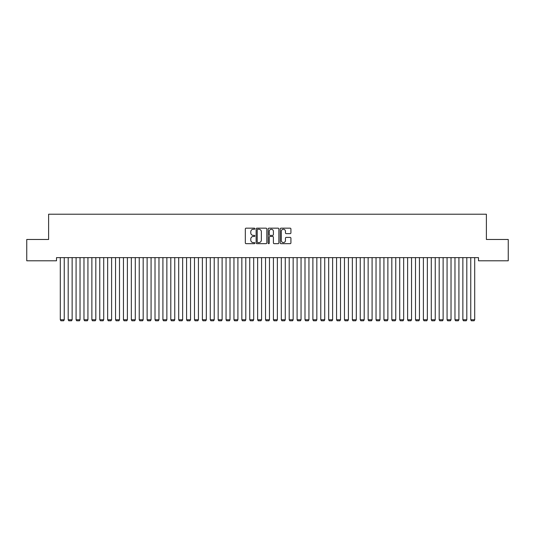 <?xml version="1.0" encoding="UTF-8"?>
<svg xmlns="http://www.w3.org/2000/svg" width="535" height="535" viewBox="0 0 535 535"><rect width="100%" height="100%" fill="white"/><g stroke="black" fill="none" stroke-linecap="round" stroke-linejoin="round"><path stroke-width="0.8" d="M254.874 228.712A0.542 0.542 0 0 0 254.326 228.171L246.093 228.171A0.776 0.776 0 0 0 245.324 228.947L245.324 242.89A0.776 0.776 0 0 0 246.093 243.666L254.326 243.666A0.542 0.542 0 0 0 254.874 243.124A0.542 0.542 0 0 0 254.326 242.582L253.262 242.582A2.481 2.481 0 0 1 250.781 240.101L250.781 238.938A2.481 2.481 0 0 1 253.262 236.463L254.326 236.463A0.542 0.542 0 0 0 254.874 235.922A0.542 0.542 0 0 0 254.326 235.373L253.262 235.373A2.481 2.481 0 0 1 250.781 232.899L250.781 231.735A2.481 2.481 0 0 1 253.262 229.254L254.326 229.254A0.542 0.542 0 0 0 254.874 228.712M290.144 233.635A0.776 0.776 0 0 0 290.92 232.859L290.92 228.947A0.776 0.776 0 0 0 290.144 228.171L281.002 228.171A0.776 0.776 0 0 0 280.226 228.947L280.226 242.89A0.776 0.776 0 0 0 281.002 243.666L290.144 243.666A0.776 0.776 0 0 0 290.92 242.89L290.92 238.162A0.776 0.776 0 0 0 290.144 237.393L286.232 237.393A0.776 0.776 0 0 0 285.456 238.162L285.456 240.509A2.073 2.073 0 0 1 283.383 242.582A2.073 2.073 0 0 1 281.31 240.509L281.31 231.327A2.073 2.073 0 0 1 283.383 229.254A2.073 2.073 0 0 1 285.456 231.327L285.456 232.859A0.776 0.776 0 0 0 286.232 233.635L290.144 233.635M478.491 257.623L56.509 257.623L56.509 260.786L26.75 260.786L26.75 239.473L48.618 239.473L48.618 214.214L486.382 214.214L486.382 239.473L508.25 239.473L508.25 260.786L478.491 260.786L478.491 257.623M266.825 228.947A0.776 0.776 0 0 0 266.049 228.171L256.907 228.171A0.776 0.776 0 0 0 256.131 228.947L256.131 242.89A0.776 0.776 0 0 0 256.907 243.666L266.049 243.666A0.776 0.776 0 0 0 266.825 242.89L266.825 228.947M268.951 228.171L278.093 228.171A0.776 0.776 0 0 1 278.869 228.947L278.869 242.89A0.776 0.776 0 0 1 278.093 243.666L274.181 243.666A0.776 0.776 0 0 1 273.405 242.89L273.405 237.232A0.776 0.776 0 0 0 272.636 236.463L270.035 236.463A0.776 0.776 0 0 0 269.265 237.232L269.265 243.124A0.542 0.542 0 0 1 268.717 243.666A0.542 0.542 0 0 1 268.175 243.124L268.175 228.947A0.776 0.776 0 0 1 268.951 228.171M257.756 229.254A0.542 0.542 0 0 0 257.215 229.796L257.215 242.041A0.542 0.542 0 0 0 257.756 242.582L258.88 242.582A2.481 2.481 0 0 0 261.361 240.101L261.361 231.735A2.481 2.481 0 0 0 258.88 229.254L257.756 229.254M273.405 231.367A2.073 2.073 0 0 0 271.332 229.294A2.073 2.073 0 0 0 269.265 231.367L269.265 234.604A0.776 0.776 0 0 0 270.035 235.373L272.636 235.373A0.776 0.776 0 0 0 273.405 234.604L273.405 231.367M64.247 257.623L64.247 319.763L60.294 319.763L60.294 257.623M64.247 319.763L63.652 320.786L60.89 320.786L60.294 319.763M72.138 257.623L72.138 319.763L68.192 319.763L68.192 257.623M72.138 319.763L71.543 320.786L68.781 320.786L68.192 319.763M80.029 257.623L80.029 319.763L76.084 319.763L76.084 257.623M80.029 319.763L79.441 320.786L76.679 320.786L76.084 319.763M87.927 257.623L87.927 319.763L83.975 319.763L83.975 257.623M87.927 319.763L87.332 320.786L84.57 320.786L83.975 319.763M95.819 257.623L95.819 319.763L91.873 319.763L91.873 257.623M95.819 319.763L95.223 320.786L92.461 320.786L91.873 319.763M103.71 257.623L103.71 319.763L99.764 319.763L99.764 257.623M103.71 319.763L103.121 320.786L100.359 320.786L99.764 319.763M111.608 257.623L111.608 319.763L107.655 319.763L107.655 257.623M111.608 319.763L111.012 320.786L108.251 320.786L107.655 319.763M119.499 257.623L119.499 319.763L115.553 319.763L115.553 257.623M119.499 319.763L118.904 320.786L116.142 320.786L115.553 319.763M127.39 257.623L127.39 319.763L123.445 319.763L123.445 257.623M127.39 319.763L126.802 320.786L124.04 320.786L123.445 319.763M135.288 257.623L135.288 319.763L131.336 319.763L131.336 257.623M135.288 319.763L134.693 320.786L131.931 320.786L131.336 319.763M143.179 257.623L143.179 319.763L139.234 319.763L139.234 257.623M143.179 319.763L142.584 320.786L139.822 320.786L139.234 319.763M151.071 257.623L151.071 319.763L147.125 319.763L147.125 257.623M151.071 319.763L150.482 320.786L147.72 320.786L147.125 319.763M158.962 257.623L158.962 319.763L155.016 319.763L155.016 257.623M158.962 319.763L158.373 320.786L155.611 320.786L155.016 319.763M166.86 257.623L166.86 319.763L162.914 319.763L162.914 257.623M166.86 319.763L166.265 320.786L163.503 320.786L162.914 319.763M174.751 257.623L174.751 319.763L170.805 319.763L170.805 257.623M174.751 319.763L174.163 320.786L171.401 320.786L170.805 319.763M182.642 257.623L182.642 319.763L178.697 319.763L178.697 257.623M182.642 319.763L182.054 320.786L179.292 320.786L178.697 319.763M190.54 257.623L190.54 319.763L186.595 319.763L186.595 257.623M190.54 319.763L189.945 320.786L187.183 320.786L186.595 319.763M198.431 257.623L198.431 319.763L194.486 319.763L194.486 257.623M198.431 319.763L197.843 320.786L195.074 320.786L194.486 319.763M206.323 257.623L206.323 319.763L202.377 319.763L202.377 257.623M206.323 319.763L205.734 320.786L202.972 320.786L202.377 319.763M214.221 257.623L214.221 319.763L210.275 319.763L210.275 257.623M214.221 319.763L213.625 320.786L210.864 320.786L210.275 319.763M222.112 257.623L222.112 319.763L218.166 319.763L218.166 257.623M222.112 319.763L221.523 320.786L218.755 320.786L218.166 319.763M230.003 257.623L230.003 319.763L226.058 319.763L226.058 257.623M230.003 319.763L229.415 320.786L226.653 320.786L226.058 319.763M237.901 257.623L237.901 319.763L233.955 319.763L233.955 257.623M237.901 319.763L237.306 320.786L234.544 320.786L233.955 319.763M245.792 257.623L245.792 319.763L241.847 319.763L241.847 257.623M245.792 319.763L245.204 320.786L242.435 320.786L241.847 319.763M253.684 257.623L253.684 319.763L249.738 319.763L249.738 257.623M253.684 319.763L253.095 320.786L250.333 320.786L249.738 319.763M261.582 257.623L261.582 319.763L257.636 319.763L257.636 257.623M261.582 319.763L260.986 320.786L258.224 320.786L257.636 319.763M269.473 257.623L269.473 319.763L265.527 319.763L265.527 257.623M269.473 319.763L268.884 320.786L266.116 320.786L265.527 319.763M277.364 257.623L277.364 319.763L273.418 319.763L273.418 257.623M277.364 319.763L276.776 320.786L274.014 320.786L273.418 319.763M285.262 257.623L285.262 319.763L281.316 319.763L281.316 257.623M285.262 319.763L284.667 320.786L281.905 320.786L281.316 319.763M293.153 257.623L293.153 319.763L289.208 319.763L289.208 257.623M293.153 319.763L292.565 320.786L289.796 320.786L289.208 319.763M301.044 257.623L301.044 319.763L297.099 319.763L297.099 257.623M301.044 319.763L300.456 320.786L297.694 320.786L297.099 319.763M308.942 257.623L308.942 319.763L304.997 319.763L304.997 257.623M308.942 319.763L308.347 320.786L305.585 320.786L304.997 319.763M316.834 257.623L316.834 319.763L312.888 319.763L312.888 257.623M316.834 319.763L316.245 320.786L313.477 320.786L312.888 319.763M324.725 257.623L324.725 319.763L320.779 319.763L320.779 257.623M324.725 319.763L324.136 320.786L321.374 320.786L320.779 319.763M332.623 257.623L332.623 319.763L328.677 319.763L328.677 257.623M332.623 319.763L332.028 320.786L329.266 320.786L328.677 319.763M340.514 257.623L340.514 319.763L336.568 319.763L336.568 257.623M340.514 319.763L339.926 320.786L337.157 320.786L336.568 319.763M348.405 257.623L348.405 319.763L344.46 319.763L344.46 257.623M348.405 319.763L347.817 320.786L345.055 320.786L344.46 319.763M356.303 257.623L356.303 319.763L352.358 319.763L352.358 257.623M356.303 319.763L355.708 320.786L352.946 320.786L352.358 319.763M364.195 257.623L364.195 319.763L360.249 319.763L360.249 257.623M364.195 319.763L363.599 320.786L360.837 320.786L360.249 319.763M372.086 257.623L372.086 319.763L368.14 319.763L368.14 257.623M372.086 319.763L371.497 320.786L368.735 320.786L368.14 319.763M379.984 257.623L379.984 319.763L376.038 319.763L376.038 257.623M379.984 319.763L379.389 320.786L376.627 320.786L376.038 319.763M387.875 257.623L387.875 319.763L383.929 319.763L383.929 257.623M387.875 319.763L387.28 320.786L384.518 320.786L383.929 319.763M395.766 257.623L395.766 319.763L391.821 319.763L391.821 257.623M395.766 319.763L395.178 320.786L392.416 320.786L391.821 319.763M403.664 257.623L403.664 319.763L399.712 319.763L399.712 257.623M403.664 319.763L403.069 320.786L400.307 320.786L399.712 319.763M411.555 257.623L411.555 319.763L407.61 319.763L407.61 257.623M411.555 319.763L410.96 320.786L408.198 320.786L407.61 319.763M419.447 257.623L419.447 319.763L415.501 319.763L415.501 257.623M419.447 319.763L418.858 320.786L416.096 320.786L415.501 319.763M427.345 257.623L427.345 319.763L423.392 319.763L423.392 257.623M427.345 319.763L426.749 320.786L423.987 320.786L423.392 319.763M435.236 257.623L435.236 319.763L431.29 319.763L431.29 257.623M435.236 319.763L434.641 320.786L431.879 320.786L431.29 319.763M443.127 257.623L443.127 319.763L439.181 319.763L439.181 257.623M443.127 319.763L442.539 320.786L439.777 320.786L439.181 319.763M451.025 257.623L451.025 319.763L447.073 319.763L447.073 257.623M451.025 319.763L450.43 320.786L447.668 320.786L447.073 319.763M458.916 257.623L458.916 319.763L454.971 319.763L454.971 257.623M458.916 319.763L458.321 320.786L455.559 320.786L454.971 319.763M466.808 257.623L466.808 319.763L462.862 319.763L462.862 257.623M466.808 319.763L466.219 320.786L463.457 320.786L462.862 319.763M474.705 257.623L474.705 319.763L470.753 319.763L470.753 257.623M474.705 319.763L474.11 320.786L471.348 320.786L470.753 319.763"/></g></svg>
